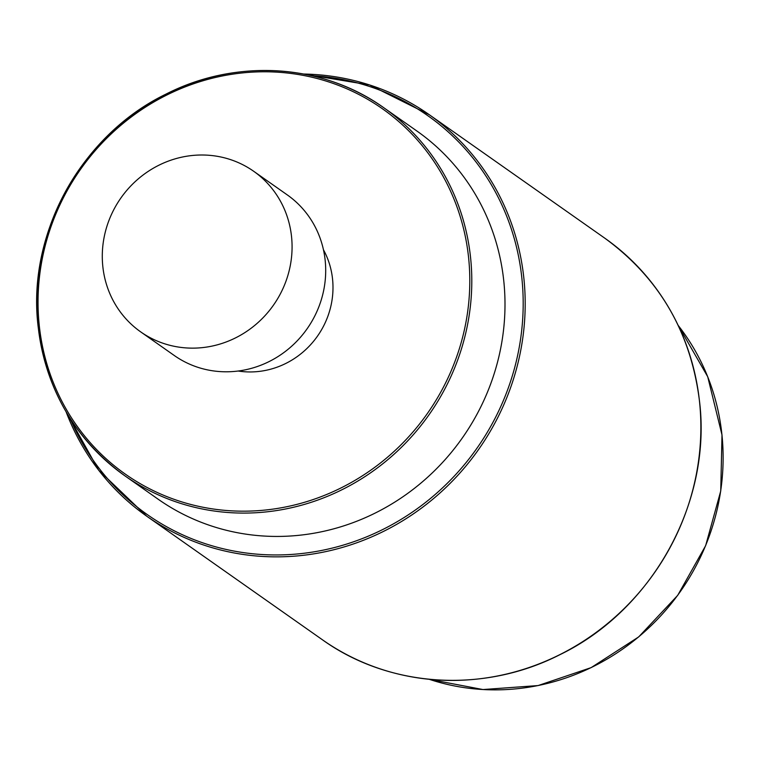 <?xml version="1.0" encoding="UTF-8"?>
<svg xmlns="http://www.w3.org/2000/svg" width="760" height="760" viewBox="0 0 760 760"><rect width="100%" height="100%" fill="white"/><g stroke="black" fill="none" stroke-linecap="round" stroke-linejoin="round"><path stroke-width="1.14" d="M140.695 331.882L174.316 355.528A98.182 93.223 -54.9 0 0 277.846 356.659A98.182 93.223 -54.9 0 0 325.185 260.509A98.182 93.223 -54.9 0 0 287.29 194.911L253.669 171.266A98.182 93.223 -54.9 0 0 150.148 170.136A98.182 93.223 -54.9 0 0 102.799 266.285A98.182 93.223 -54.9 0 0 140.695 331.882A98.182 93.223 -54.9 0 0 244.216 333.003A98.182 93.223 -54.9 0 0 291.565 236.863A98.182 93.223 -54.9 0 0 253.669 171.266M38.057 325.498A225.007 213.626 -54.9 0 0 124.887 475.817C74.622 439.09 45.666 388.949 38 325.423C27.094 233.187 81.453 134.957 166.003 94.107C235.961 58.263 322.43 63.669 383.791 107.739L416.993 131.09A225.007 213.626 125.1 0 1 503.823 281.409A225.007 213.626 125.1 0 1 395.333 501.752A225.007 213.626 125.1 0 1 158.089 499.168L124.887 475.817A225.007 213.626 -54.9 0 0 362.14 478.401A225.007 213.626 -54.9 0 0 470.62 258.058A225.007 213.626 -54.9 0 0 383.791 107.739A225.007 213.626 -54.9 0 0 146.614 105.108A225.007 213.626 -54.9 0 0 38.038 325.327M323.447 249.736A81.823 77.681 125.1 0 1 332.566 279.224A81.823 77.681 125.1 0 1 238.127 371.022M322.411 639.768C389.348 687.838 483.673 693.728 559.996 654.635C652.232 610.071 711.531 502.911 699.637 402.287C691.277 332.984 659.68 278.293 604.856 238.222A245.461 233.054 125.1 0 1 699.58 402.211A245.461 233.054 125.1 0 1 581.229 642.58A245.461 233.054 125.1 0 1 322.411 639.768L146.737 516.202A245.461 233.054 -54.9 0 0 405.555 519.014A245.461 233.054 -54.9 0 0 523.906 278.644A245.461 233.054 -54.9 0 0 429.181 114.655A245.461 233.054 -54.9 0 0 303.705 74.034M66.101 411.825A245.461 233.054 -54.9 0 0 146.737 516.202L98.695 470.231L66.025 411.702M70.243 418.599A243.827 231.496 -54.9 0 0 345.999 544.274A243.827 231.496 -54.9 0 0 521.911 278.597A243.827 231.496 -54.9 0 0 311.476 75.648M678.214 325.46A225.007 213.626 125.1 0 1 721.943 434.844A225.007 213.626 125.1 0 1 429.305 679.326M39.206 324.957A223.373 212.078 -54.9 0 0 276.355 508.611A223.373 212.078 -54.9 0 0 468.635 258.01A223.373 212.078 -54.9 0 0 231.477 74.347A223.373 212.078 -54.9 0 0 39.206 324.957M604.856 238.222L429.181 114.655L369.683 84.977L303.553 74.005M429.276 679.317L482.952 689.548L538.089 685.567L591.137 667.631L638.694 636.908L677.692 595.365L705.641 545.67L720.736 491.017L722 434.919L707.712 376.722L678.205 325.432"/></g></svg>
